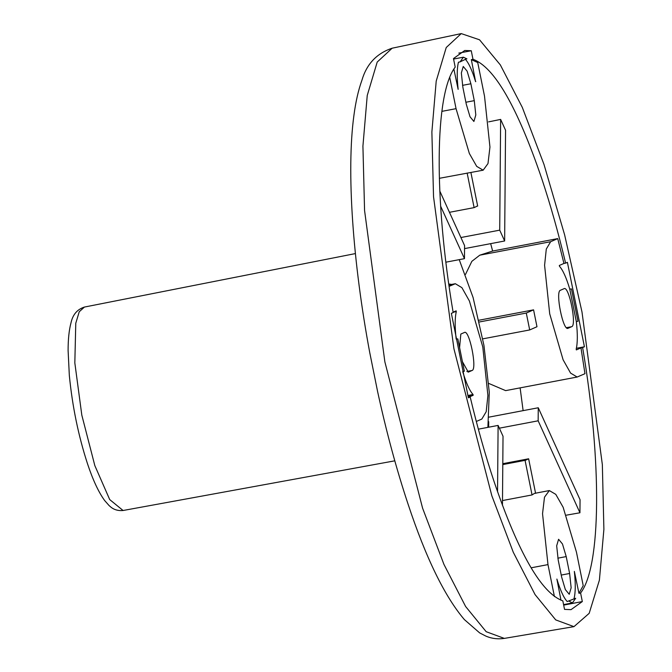 <?xml version="1.0" encoding="UTF-8"?>
<svg xmlns="http://www.w3.org/2000/svg" width="672" height="672" viewBox="0 0 672 672"><rect width="100%" height="100%" fill="white"/><g stroke="black" fill="none" stroke-linecap="round" stroke-linejoin="round"><path stroke-width="1.01" d="M566.21 556.584L569.621 573.476L571.15 587.79L569.243 594.292L565.354 589.596L561.616 576.996L558.214 560.104L556.676 545.79L558.592 539.28L562.472 543.984L566.21 556.584L557.844 558.18M560.977 600.239L556.886 579.071C560.305 590.318 563.732 597.811 567.193 601.541L575.686 598.265L567.193 601.541M563.674 605.111L582.322 601.566L571.04 609.638L564.539 609.386L562.817 600.835C541.506 593.183 518.582 553.426 494.071 481.564C485.402 455.54 477.439 427.358 470.19 397.001L468.392 397.79L451.366 313.362L453.172 312.572C433.776 198.013 434.641 93.761 455.196 67.116L453.474 58.565L464.755 50.484L471.257 50.736L472.987 59.287C494.298 66.94 517.213 106.697 541.733 178.567C550.402 204.582 558.356 232.772 565.606 263.122L567.403 262.332L584.43 346.769L582.632 347.558C602.02 462.118 601.154 566.37 580.6 593.015L578.945 593.292L574.35 571.393C575.652 583.565 575.56 592.612 574.048 598.525M578.945 593.292L583.22 585.682L576.442 552.09L563.144 507.276L555.778 494.357L549.326 490.568L544.496 497.179L542.539 513.702L547.982 564.606L554.425 596.576M549.326 490.568L534.45 493.399L532.048 494.936L502.496 500.556M580.6 593.015L582.322 601.566M569.159 601.213L572.401 602.935L575.686 598.265M543.967 164.363L564.623 234.839L581.994 312.001L602.347 464.621L603.893 529.368L599.399 580.129L589.184 613.326L573.964 626.64L555.727 619.903L535.063 594.586L513.299 552.3L491.837 495.768L453.928 348.793L433.532 196.694L431.878 131.998L436.212 81.085L446.233 47.51L461.244 33.6L479.548 39.799L500.354 64.94L522.304 107.386L543.967 164.363M369.743 352.565L377.656 391.81M502.79 464.587L525.067 460.354L532.048 494.936M502.799 463.697L528.629 458.791L525.521 460.286M528.629 458.791L535.601 493.374M564.001 288.7C568.924 285.247 577.063 325.601 571.662 326.693L568.1 328.255C563.178 331.708 555.038 291.354 560.44 290.262L564.203 288.632M566.311 515.172L579.944 512.778L580.054 499.724L538.264 407.761L538.154 420.806L579.944 512.778M523.118 410.634L520.12 387.878M569.772 289.128L571.452 288.91L577.97 321.241L576.332 321.661L569.772 289.128C566.378 277.788 562.943 270.161 559.474 266.255L559.314 265.474L563.942 263.441L557.726 238.602L550.654 241.71L546.294 249.052L544.589 265.264L549.704 313.807L563.094 359.764L570.587 373.103L577.156 377.034L584.968 373.691L580.969 347.878L582.632 347.558M499.288 428.19L538.154 420.806M459.228 259.652L473.088 297.494L483.941 345.383L489.283 392.28L487.889 427.358M497.549 491.77L498.103 425.418L503.026 436.254L502.454 505.352M453.104 312.186L456.154 310.842L456.305 311.623L453.113 312.228M468.031 396.253L473.172 395.279L468.544 397.312L470.19 397.001M576.332 321.661C577.693 333.9 577.643 343.056 576.181 349.138L576.341 349.91L580.969 347.878M584.43 346.769L576.383 348.298M563.942 263.441L565.606 263.122M557.726 238.602L492.635 251.042L490.661 243.642M441.89 111.359L456.053 108.662L469.35 153.485L476.717 166.396L483.16 170.184L487.99 163.573L489.955 147.05L484.512 96.155L477.733 62.555L471.341 59.64L472.987 59.287M460.916 237.527L499.716 230.152L500.632 119.406L505.554 130.242L504.638 240.988L464.495 248.615M500.632 119.406L488.569 121.884M471.341 59.64L475.591 81.648M471.257 50.736L458.8 53.105M453.575 59.06L463.394 57.196L460.11 61.866L458.447 62.227C456.935 68.141 456.834 77.188 458.144 89.359L453.877 69.098M459.556 347.928L460.832 334.06L464.394 332.497C469.316 329.045 477.456 369.407 472.055 370.49L468.283 372.12L462.277 361.435M466.276 104.168L462.874 87.284L461.345 72.962L463.252 66.461L467.132 71.156L470.879 83.765L474.281 100.649L475.81 114.962L473.903 121.472L470.014 116.768L466.276 104.168M488.729 383.418L505.63 390.625L577.156 377.034M488.653 427.216L488.712 421.722M488.678 417.186L538.264 407.761M451.685 284.416L448.778 283.987M498.103 425.418L478.355 429.173M473.172 395.279L473.021 394.498L467.846 395.489M448.913 284.945L455.339 283.718L461.899 287.65L469.4 300.989L482.79 346.954L487.906 395.489L486.2 411.709L481.841 419.042L476.314 421.47M492.635 251.042L479.774 255.184L471.853 261.332L465.494 274.42M463.394 57.196L466.922 58.867L465.301 59.212C468.754 62.941 472.189 70.434 475.608 81.682L475.768 81.614M455.339 283.718L449.114 286.364M456.053 108.662L449.761 77.456M533.576 309.851L536.978 326.735L529.696 329.944L526.285 313.051L533.576 309.851L478.934 320.233M456.305 311.623C454.852 317.696 454.801 326.852 456.162 339.091L457.825 338.881L464.344 371.213L457.825 338.881M464.344 371.213L462.722 371.624C466.108 382.964 469.543 390.592 473.021 394.498M482.782 338.856L529.696 329.944M439.345 178.315L483.16 170.184M476.767 206.228L477.666 206.052L470.904 172.511M445.906 262.181L464.478 258.653L440.639 206.186M449.45 212.31L474.113 207.623L467.141 173.032M464.478 258.653L464.579 245.608L439.816 191.092M571.452 288.91L577.97 321.241M479.329 321.98L526.285 313.051M460.11 61.866L466.099 59.018M499.716 230.152L504.638 240.988M474.113 207.623L477.212 206.128M569.621 573.476L561.229 575.064M377.462 390.936C386.35 431.794 396.547 469.51 408.047 504.084C425.905 557.936 444.679 596.434 464.36 619.576L479.648 632.898L485.722 636.031C491.518 638.568 497.717 639.358 504.328 638.4L486.175 631.697L465.612 606.497L443.957 564.421L422.587 508.158L384.871 361.889L364.568 210.521L362.922 146.135L367.24 95.466L377.21 62.051L392.146 48.208L461.244 33.6M123.077 510.502C114.324 511.274 110.494 506.688 109.032 505.504L104.647 500.531C98.582 492.181 92.854 479.875 87.452 463.604C78.397 435.742 72.358 406.342 69.325 375.404L68.107 350.599C68.09 339.394 69.04 330.187 70.963 322.972C72.719 314.664 77.204 309.364 84.412 307.062L79.237 311.766L75.776 323.24L74.827 362.888L81.816 415.128L94.836 465.62L109.712 499.582L123.077 510.502L394.8 460.824M531.098 567.815L547.982 564.606M566.462 327.676L571.662 326.693M466.864 371.482L472.055 370.49M468.493 372.061L468.065 372.137M465.889 102.245L474.281 100.649M462.504 85.352L470.879 83.765M479.774 255.184L550.654 241.71M448.921 285.029L454.6 283.954M504.328 638.4L573.964 626.64M369.902 353.455C352.733 261.794 346.374 171.032 353.875 115.718C355.656 102.035 358.336 90.216 361.914 80.262C366.652 64.042 376.723 53.357 392.146 48.208M84.412 307.062L355.404 253.579M563.573 604.607L572.401 602.935"/></g></svg>
